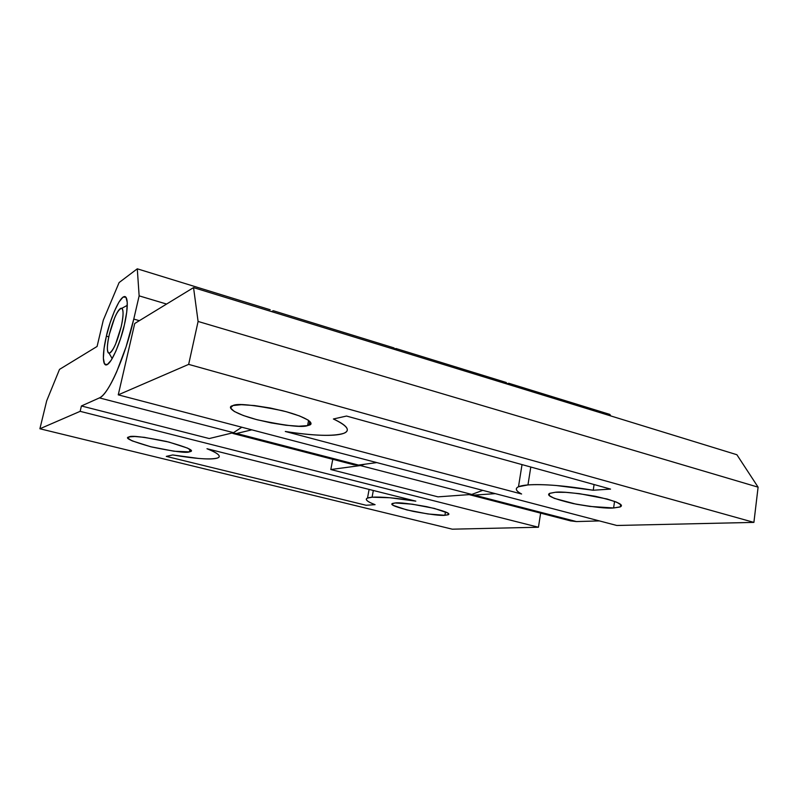 <?xml version="1.0" encoding="UTF-8"?>
<svg xmlns="http://www.w3.org/2000/svg" width="798" height="798" viewBox="0 0 798 798"><rect width="100%" height="100%" fill="white"/><g stroke="black" fill="none" stroke-linecap="round" stroke-linejoin="round"><path stroke-width="1.2" d="M530.79 467.03L527.967 484.925C543.697 483.917 565.463 485.693 593.243 490.241L594.081 484.546L593.243 490.241L556.046 485.483C544.346 484.546 534.989 484.356 527.967 484.925C521.433 485.453 517.643 486.531 516.615 488.157C515.608 489.782 517.274 491.738 521.603 494.012L285.295 431.469C297.504 433.424 308.537 434.641 318.382 435.139C328.257 435.628 335.788 435.299 340.965 434.152C346.152 432.985 348.157 431.08 346.98 428.416C345.763 425.733 341.235 422.601 333.394 418.99L346.531 416.047L610.55 489.094L593.243 490.241L610.55 489.094L346.531 416.047L333.394 418.99C347.399 425.683 350.811 430.471 343.639 433.364C333.145 436.486 313.694 435.858 285.295 431.469L521.603 494.012C515.917 490.979 514.86 488.576 518.441 486.78L527.967 484.925L530.79 467.03M232.976 405.544C237.086 403.17 253.505 404.865 282.243 410.661C309.654 417.673 314.452 424.057 309.095 425.174L307.579 425.623L308.607 420.386L307.579 425.623L298.811 426.222L286.053 425.264L271.16 422.91L256.198 419.489L243.25 415.479L234.213 411.419L230.532 407.928L232.976 405.544L241.375 404.696L254.542 405.564L270.392 408.037L286.283 411.718L299.599 415.977L308.218 420.127L310.951 423.499L307.579 425.623C302.262 427.698 285.574 425.773 257.505 419.838C231.31 412.905 227.151 406.82 232.487 405.713L232.976 405.544M555.298 492.276C561.094 491.428 574.42 492.765 595.278 496.266C616.255 501.154 624.605 504.675 620.345 506.85L613.612 507.967L614.56 501.353L613.612 507.967L589.961 506.431L576.206 504.196L554.251 498.341L549.243 495.548L549.553 493.413L555.298 492.276L565.762 492.346L579.368 493.653L607.069 498.999L616.615 502.161L621.113 504.974L619.996 506.999L613.612 507.967C607.138 508.645 593.712 507.189 573.343 503.618C553.293 498.81 545.443 495.368 549.792 493.294L555.298 492.276M134.722 323.499L193.545 287.609L736.873 454.72L193.545 287.609L198.094 321.454L758.1 487.169L736.873 454.72L758.1 487.169L198.094 321.454L188.657 364.377L118.254 394.85L616.794 525.473L753.901 522.391L188.657 364.377L753.901 522.391L758.1 487.169L753.901 522.391L616.794 525.473L118.254 394.85L134.722 323.499L118.254 394.85L188.657 364.377L198.094 321.454L193.545 287.609L134.722 323.499M469.104 494.62L474.361 495.109L495.269 493.633L474.361 495.109L576.435 521.573L599.388 520.914L576.435 521.573L474.361 495.109L470.501 494.92M231.839 433.065L236.617 433.474L251.799 429.843L236.617 433.474L358.502 465.074L376.796 462.591L358.502 465.074L236.617 433.474L232.846 433.444M570.53 520.865L576.435 521.573L570.201 520.785M353.883 464.775L358.502 465.074L353.634 464.715M506.81 383.718L508.815 383.279L609.891 414.421L508.815 383.279L509.513 384.786L508.815 383.279L506.81 383.718M273.285 310.721L394.062 347.928L273.285 310.721L271.46 311.569L273.285 310.721M610.709 415.918L609.891 414.421L610.709 415.918M394.591 349.444L394.062 347.928L394.591 349.444M373.324 490.481L372.077 497.214C381.354 496.635 395.928 497.942 415.808 501.144L206.981 448.735L415.808 501.144L389.933 497.753L372.077 497.214L373.324 490.481M129.116 436.895C131.251 435.359 143.7 436.885 166.463 441.464C187.101 447.239 194.981 450.641 190.124 451.668L189.435 451.868L189.954 449.483L189.435 451.868L190.902 450.471L187.59 448.127L168.887 442.062L144.318 437.334L134.732 436.496L129.116 436.895L128.239 438.431L132.109 440.855L150.732 446.75L174.163 451.249L189.435 451.868C186.542 453.214 173.904 451.568 151.53 446.94C131.6 441.284 124.059 437.952 128.897 436.965L129.116 436.895M395.209 502.959C398.85 502.331 409.374 503.568 426.76 506.69C444.147 510.8 451.289 513.493 448.187 514.77L444.905 515.299L445.484 511.857L444.905 515.299L448.496 514.59L447.828 513.044L434.371 508.416L412.297 504.186L395.209 502.959L392.047 503.767L393.205 505.383L406.81 509.922L427.957 513.972L444.905 515.299C440.775 515.807 430.162 514.491 413.065 511.348C396.257 507.299 389.414 504.665 392.536 503.438L395.209 502.959M108.787 336.836L106.383 336.158C108.289 325.784 118.832 295.579 125.017 296.557C129.216 298.183 126.683 315.589 124.368 324.936C122.413 335.749 111.71 366.033 105.675 364.945C101.306 363.18 104.129 345.195 106.383 336.158L108.787 336.836M452.286 529.184L39.9 428.765L80.149 411.339L538.441 527.239L452.286 529.184L39.9 428.765L80.149 411.339L81.416 405.973L99.421 397.903L233.495 432.666L209.236 438.551L81.416 405.973L209.236 438.551L233.495 432.666L241.834 427.229L233.495 432.666L99.421 397.903C101.685 396.895 104.309 394.142 107.311 389.643C110.314 385.115 113.446 379.14 116.717 371.708L126.094 346.771L133.775 319.07C125.286 356.686 108.259 394.99 99.421 397.903L81.416 405.973L80.149 411.339L538.441 527.239L452.286 529.184M366.083 505.264L375.08 504.665C369.933 502.74 367.05 501.104 366.422 499.767C365.813 498.421 367.698 497.573 372.077 497.214L367.449 498.102C364.716 499.518 367.26 501.703 375.08 504.665L366.083 505.264L166.283 456.386L366.083 505.264M206.981 448.735C213.405 451.249 217.305 453.374 218.702 455.109C220.078 456.825 218.931 457.972 215.27 458.551C211.61 459.119 206.004 459.079 198.463 458.431L172.717 454.95L166.283 456.386L172.717 454.95C195.6 458.82 210.522 459.848 217.475 458.022C221.724 456.356 218.223 453.264 206.981 448.735M97.087 346.462L59.511 369.384L46.693 400.805L39.9 428.765L46.693 400.805L59.511 369.384L97.087 346.462L103.301 320.158L97.087 346.462M330.811 469.533L360.397 465.563L471.758 494.431L437.992 496.855L330.811 469.533L437.992 496.855L471.758 494.431L482.79 490.361L471.758 494.431L360.397 465.563L364.955 464.197L360.397 465.563L330.811 469.533L332.766 459.319L330.811 469.533M139.341 320.676L133.775 319.07L139.141 295.859L166.583 304.058L139.141 295.859L137.286 268.816L270.203 309.764L137.286 268.816L119.111 282.552L103.301 320.158L119.111 282.552L137.286 268.816L139.141 295.859L133.775 319.07L139.341 320.676M396.466 350.023L395.938 348.507L506.241 382.491L506.93 383.998L506.241 382.491L395.938 348.507L394.431 348.975L395.938 348.507L396.466 350.023M540.635 513.134L538.441 527.239L540.635 513.134M124.368 324.936L120.558 338.651L115.919 351.07L111.221 360.207L107.191 364.666L104.458 363.888L103.371 358.142L104.059 348.407L106.383 336.158L110.004 323.15L114.393 311.22L118.942 302.083L122.992 297.115L125.924 297.195L127.251 302.442L126.712 312.188L124.368 324.936M121.136 326.951C117.107 342.332 113.136 351.07 109.226 353.165C106.742 352.357 106.782 346.073 109.346 334.312C113.496 318.582 117.525 309.903 121.466 308.277C123.68 309.434 123.57 315.659 121.136 326.951L115.65 343.948C113.456 349.015 111.55 352.008 109.944 352.925C108.338 353.813 107.491 352.437 107.381 348.786C107.281 345.135 107.939 340.307 109.346 334.312L114.643 317.823C116.767 312.826 118.653 309.764 120.299 308.636C121.944 307.509 122.862 308.726 123.042 312.257C123.211 315.838 122.583 320.736 121.136 326.951M309.095 425.174L309.843 421.384M620.345 506.85L620.684 504.486M469.832 494.8L570.939 520.974M354.192 464.865L233.415 433.593M522.022 464.606L518.491 486.75M190.124 451.668L190.503 449.942M448.187 514.77L448.406 513.503M369.105 489.423L367.509 498.062M109.077 353.195L112.189 358.621M121.795 308.327L127.281 305.345"/></g></svg>
